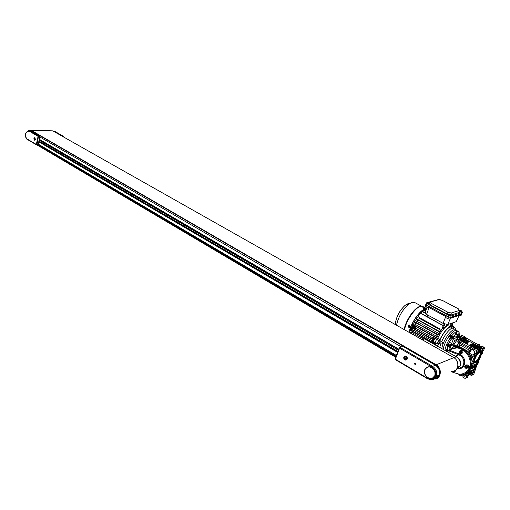 <?xml version="1.0" encoding="UTF-8"?>
<svg xmlns="http://www.w3.org/2000/svg" width="510" height="510" viewBox="0 0 510 510"><rect width="100%" height="100%" fill="white"/><g stroke="black" fill="none" stroke-linecap="round" stroke-linejoin="round"><path stroke-width="0.76" d="M406.495 359.728L406.942 359.575M403.958 357.147C403.69 358.657 404.271 359.582 405.705 359.939L407.095 358.989C407.369 357.484 406.789 356.554 405.354 356.197L403.958 357.147M407.241 359.072C407.535 357.427 406.903 356.413 405.342 356.025L403.818 357.064C403.525 358.708 404.156 359.722 405.718 360.105L407.241 359.072M404.997 356.05L404.615 356.369M415.905 364.535L415.095 363.254L414.458 363.681L415.267 364.969L415.905 364.535M432.429 378.178L434.839 375.653C435.699 370.923 433.838 368.01 429.248 366.913L427.393 367.238M424.887 369.82C424.039 374.557 425.92 377.464 430.529 378.541C432.556 378.503 433.984 377.547 434.82 375.66C435.68 370.929 433.819 368.016 429.235 366.919C427.176 366.945 425.729 367.908 424.887 369.82M434.973 375.749C435.859 370.878 433.94 367.876 429.216 366.747C427.099 366.767 425.608 367.767 424.741 369.731C423.867 374.614 425.805 377.604 430.555 378.713C432.639 378.675 434.112 377.687 434.973 375.749M427.323 367.072L424.76 369.724C423.88 374.608 425.818 377.598 430.567 378.707L432.512 378.337M402.333 346.456L399.26 347.871L399.579 348.177L395.39 359.193L427.622 378.324C431.103 379.956 433.729 379.204 435.495 376.055L436.413 376.272L439.116 375.111C438.345 377.062 436.84 378.242 434.596 378.662M435.495 376.055C436.439 372.415 435.291 369.431 432.066 367.104L399.579 348.177L400.127 347.469L432.62 366.371L435.374 365.179L402.983 346.405M435.374 365.179C438.976 367.767 440.226 371.082 439.116 375.111M432.066 367.104L432.62 366.371C436.197 368.947 437.459 372.243 436.413 376.272C435.444 378.528 433.621 379.701 430.95 379.784L427.603 378.79L430.95 379.784M406.056 359.907L406.559 359.894M405.507 356.044L405.067 356.216M406.515 358.645L406.362 357.472L405.373 356.892L404.538 357.484L404.691 358.664L405.679 359.244L406.515 358.645M405.507 356.968L405.036 357.306L405.189 358.479L406.043 358.983M405.189 358.479L404.691 358.664M405.036 357.306L404.538 357.484M478.552 361.462L478.609 362.801L477.672 363.592M477.94 362.929L477.73 363.451M462.066 352.977C462.321 351.645 461.786 350.823 460.46 350.523L459.178 351.364C458.923 352.703 459.459 353.526 460.785 353.819L462.066 352.977M461.728 353.475L462.933 352.633C463.188 351.294 462.653 350.478 461.327 350.179L460.39 350.523M467.708 367.653C467.957 366.295 467.409 365.466 466.051 365.166L464.788 366.001C464.54 367.359 465.088 368.188 466.452 368.481L467.708 367.653M467.409 368.099L468.562 367.276C468.817 365.919 468.263 365.09 466.911 364.797L465.955 365.166M451.79 371.401L453.307 372.383L454.525 371.567L454.62 370.744M454.238 372L455.392 371.184L455.468 370.228M452.676 348.572L457.285 347.699C466.127 347.546 473.815 359.219 470.073 367.347C468.888 370.12 466.95 372.064 464.272 373.167M458.809 368.131C461.008 367.882 462.564 366.735 463.482 364.682C464.623 360.321 463.106 357.032 458.943 354.807L448.755 350.842L447.009 351.517M448.755 350.842L452.293 348.712L456.495 348.011C465.343 347.858 473.031 359.55 469.289 367.691C467.345 371.93 464.062 374.123 459.44 374.27L452.727 372.262M454.117 355.521L455.672 356.133C459.854 358.371 461.371 361.686 460.224 366.072L456.354 369.418M436.203 378.216L439.276 375.048C440.442 370.279 438.766 366.773 434.239 364.522M457.629 362.686L456.424 360.13M456.38 369.387L459.918 366.206L457.61 367.194M456.386 356.853L456.335 356.777C459.816 359.167 461.027 362.266 459.982 366.078L459.918 366.206C460.951 362.349 459.727 359.206 456.252 356.777L424.626 338.952L422.165 339.736M424.014 338.984L424.766 339.029M452.179 371.905L451.592 371.484M452.599 371.331L453.218 371.688L453.9 371.05M466.376 367.78L467.09 367.302L466.962 366.346L466.121 365.868L465.407 366.346L465.534 367.302L466.376 367.78M460.747 353.124L461.454 352.639L461.333 351.683L460.498 351.218L459.784 351.709L459.912 352.659L460.747 353.124M460.594 351.275L460.345 352.486L461.078 352.894M460.345 352.486L459.912 352.659M460.218 351.537L459.784 351.709M466.204 365.912L465.961 367.117L466.72 367.544M465.961 367.117L465.534 367.302M465.834 366.161L465.407 366.346M453.199 371.235L453.575 371.452M39.55 139.689L38.932 141.487L39.525 141.423L39.863 139.874M35.388 139.326L34.75 137.732L33.991 138.51L34.623 140.11L35.388 139.326M33.921 138.471L34.616 140.225L35.451 139.37L34.757 137.611L33.921 138.471M29.657 130.522L30.893 130.796L39.825 135.921L38.244 144.623L36.816 144.891M26.373 138.554L36.325 144.438L38.084 136.336L29.255 131.204C25.965 131.21 25.009 133.658 26.373 138.554L26.603 138.962M35.088 139.153L34.61 138.242L34.368 139.364L34.769 139.6L35.088 139.153M35.011 138.49L34.941 139.357L34.368 139.364M34.865 138.695L34.285 138.682M29.854 130.522L31.645 131.236M449.52 335.535L451.599 336.676L450.304 335.962L450.139 334.745L453.377 337.257L452.007 339.443L451.688 338.997L453.065 336.804M449.692 349.478L450.311 346.602L450.03 346.443L449.763 347.323L449.839 345.589L451.369 343.306L450.904 344.263L451.554 343.651M448.054 344.052L449.629 344.926L449.284 345.78L446.671 345.295L447.015 344.441L448.054 344.052L451.318 339.067M447.723 349.822L447.589 345.468M447.786 346.22L449.718 347.297M450.311 346.602L451.184 344.422M450.03 346.443L450.904 344.263M452.007 339.443L450.655 338.43L451.93 336.339M453.141 336.912L455.379 334.477L456.189 332.45L456.622 332.297L457.381 335.185L455.379 334.477M448.315 351.007L448.36 350.338M448.998 350.701L448.041 350.166M450.929 337.735L450.834 336.995C447.55 341.706 445.587 346.156 444.924 350.344M445.721 350.791L446.805 349.312L448.156 350.313L447.793 351.211M459.472 334.331L459.465 333.865L459.217 334.19M457.566 335.248L458.605 333.859L459.631 334.42L459.937 334.866L458.885 336.708M458.662 333.884L459.363 332.966L458.318 331.455C456.769 330.964 454.608 332.373 451.841 335.676M458.911 333.559L459.465 333.865M450.834 336.995L449.131 336.058C445.855 340.763 443.891 345.213 443.241 349.395C443.783 343.147 450.974 331.723 455.054 330.588L456.628 330.537C455.073 330.04 452.906 331.443 450.139 334.745M457.617 338.595L458.184 337.62L457.476 337.231L455.691 337.888L457.623 336.294M456.839 337.014L457.84 336.332L456.488 337.594M447.015 344.441L449.629 344.926M456.552 336.861L457.891 335.427L458.037 336.441M456.954 335.338L456.189 332.45M454.034 336.141L456.01 337.225M451.369 343.306L449.393 342.204M458.286 336.575L459.631 334.42M458.809 335.274L457.776 334.713M446.747 351.371L447.831 349.885M446.989 350.765L445.963 350.185M452.217 337.677L451.184 337.11M451.688 338.997L450.655 338.43M455.462 329.9L453.645 329.823C449.552 330.945 442.368 342.357 441.839 348.604M452.204 326.84L453.396 327.484L453.702 328.816L450.196 326.84C446.397 329.097 442.897 333.642 439.697 340.457L441.666 341.553C443.126 343.096 442.808 343.912 440.697 343.995L439.505 343.332M450.177 323.71L450.987 324.15L452.861 323.519L452.427 324.755M450.693 327.108L451.216 326.68M452.886 326.668L452.523 326.489M438.619 343.23L437.778 346.315M439.62 341.171L439.697 340.457M452.772 326.068L453.868 327.203M437.58 346.201L438.217 343.855L437.025 344.065L438.485 340.355L439.888 339.615C442.96 333.355 446.288 329.039 449.865 326.68L450.987 324.15M452.058 323.079L452.861 323.519M448.086 324.411L447.621 325.463L449.865 326.68M438.485 340.355L436.522 339.258L437.65 338.366C440.71 332.112 444.038 327.815 447.621 325.463C444.038 327.815 440.71 332.112 437.65 338.366L439.888 339.615M436.522 339.258L435.062 342.962L437.025 344.065M435.757 343.351L435.349 344.945L435.757 343.351M436.738 338.844L436.566 339.233M430.491 301.965L438.957 299.587L442.425 300.441L458.35 308.818L459.51 310.405L451.248 313.006L447.678 312.133L431.543 303.539L430.491 301.965L429.069 302.953M431.543 303.539L430.223 304.923L429.445 303.737M447.678 312.133L447.021 313.892L430.223 304.923M451.248 313.006L451.044 314.874M448.564 314.268L447.021 313.892M459.51 310.405L459.924 312.209L451.325 314.944M459.848 310.507L459.421 310.284M438.39 299.574L427.692 302.487M426.519 302.819L427.144 303.762L448.991 315.448L451.146 315.97L462.315 312.394L462.06 311.706M425.219 306L427.699 307.868L428.03 307.007L446.244 316.786L445.899 317.653L447.729 318.635L449.89 319.164L450.827 318.858L451.171 317.991L460.504 314.963L460.16 315.811L461.065 315.518L461.894 313.561L450.572 317.424L461.748 313.816L462.315 312.394M448.991 315.448L448.417 316.895L450.572 317.424L448.417 316.895L426.589 305.197L448.417 316.895L447.729 318.635M425.875 304.285L426.589 305.197L425.875 304.285M422.229 311.336L422.669 310.322M409.753 332.475L410.384 329.02L409.753 332.475M412.169 324.162C414.267 319.706 416.753 316.123 419.628 313.427C416.746 316.136 414.254 319.719 412.156 324.194L412.373 324.315M420.259 312.879L421.528 311.954L420.259 312.879M461.34 310.749L460.383 310.539L461.416 310.794L462.015 311.706L460.332 311.291L459.65 310.724L460.084 310.501M462.066 311.686L459.778 311.565M409.708 325.208L410.359 326.935L408.854 327.458L408.21 325.731L409.708 325.208L408.536 326.202L409.026 327.012L409.708 326.559L409.332 325.813M408.988 325.068L409.466 324.972L410.62 326.846L409.849 327.509M409.332 326.572L408.79 326.878M409.186 326.489L409.167 326.107M409.103 326.272L408.536 326.202M428.731 302.73L427.928 302.5L427.992 302.832L428.897 303.125L428.731 302.73L429.401 303.699L427.692 303.278L427.055 302.736L427.495 302.5M429.471 303.667L427.507 303.775L426.934 303.048M461.065 315.518L461.805 313.79M445.899 317.653L445.778 316.538M460.16 315.811L459.07 315.429M429.05 307.555L428.853 308.148L427.699 307.868M459.025 315.537L456.284 321.663L447.767 324.519L443.075 323.385L426.621 314.44L425.27 312.324L426.921 307.447M447.767 324.519L450.113 319.088M445.549 317.131L443.075 323.385M426.621 314.44L428.84 308.148M425.946 310.335L425.232 310.405M440.277 299.912L439.537 299.517M439.601 299.746L440.175 299.886M438.517 299.714L438.817 299.325M423.835 309.64L424.62 310.067L426.213 309.538M443.477 323.48L442.725 325.297L443.235 325.692L419.826 312.93L418.455 316.391L417.473 317.628L419.15 318.253L419.571 317.724L418.455 316.391M442.725 325.297L427.272 316.71M433.347 339.896L432.843 339.38M414.751 327.643L415.427 327.624L415.911 326.566M415.357 326.26L413.973 326.464L413.508 327.681L414.706 327.618M425.659 311.17L423.498 310.29L425.576 311.419M421.955 311.196L420.992 313.274M426.201 313.784L421.757 311.368M436.732 338.863L435.145 342.726M422.242 311.336L422.682 310.316M434.66 342.663L434.239 344.32M436.318 339.073L434.781 338.213L433.328 341.917L434.858 342.777M432.537 339.443L431.817 340.992L433.347 341.853M434.781 338.213L433.283 337.25L433.768 336.523M436.107 337.448L437.612 338.385M447.627 325.444L446.964 325.087L443.305 328.414L441.883 329.109L436.515 337.773M446.964 325.087L447.225 324.392M426.277 309.353L425.665 309.022M424.62 310.067L425.742 310.934M436.758 337.269L435.642 337.569L412.316 324.564L413.725 323.748L414.585 322.103M437.089 334.573L413.737 321.631L415.363 320.758L416.389 319.158M413.973 326.464L411.564 325.246M410.161 328.893L410.894 329.307L412.29 325.648M410.894 329.307L412.558 330.168L414.509 330.359L414.738 329.524M423.829 339.042L410.939 332.016L411.175 330.748M433.162 343.128L433.054 343.651M434.443 342.548L433.404 343.268L434.584 342.93M432.295 339.762L432.996 340.151L432.735 340.808L433.551 341.267M414.203 328.472L414.891 328.861M413.489 330.257L431.957 340.629M414.534 329.001L416.058 328.408L432.474 337.588L432.25 338.156L430.842 338.551L414.407 329.339L414.534 329.001L430.975 338.213L430.842 338.551M433.283 337.25L432.799 338.481L433.494 338.869L433.755 338.219L434.577 338.678M412.316 324.564L435.636 337.569L437.025 336.715L435.871 335.835L415.318 324.405L416.09 322.938M436.656 334.35L435.871 335.835M438.351 334.248L437.102 334.592L438.696 333.667L437.561 332.794L438.485 331.347M440.385 331.086L438.817 331.532L440.831 330.467L439.747 329.575L440.168 329.033L419.571 317.724M443.235 325.692L441.807 329.199L440.168 329.033M443.407 325.488L441.883 329.109M424.53 310.278L425.844 310.635M413.508 327.681L412.832 327.305L413.081 326.661L412.195 326.164L412.411 325.59M410.996 329.288L411.984 328.472M423.498 310.29L422.93 311.712M438.804 331.506L415.427 318.623L417.473 317.628M415.363 320.758L416.982 321.408L417.894 319.987M413.725 323.748L415.318 324.405M412.558 330.168L413.023 328.95L414.808 328.893M411.213 328.72L412.106 329.218L412.348 328.574L413.023 328.95M411.309 329.46L410.167 330.18L433.385 343.243M412.533 332.673L412.717 331.615M410.939 332.016L409.53 332.59M432.735 340.808L433.487 340.54M422.095 339.596L409.606 332.533M433.564 342.924L410.327 329.842M432.996 340.151L433.334 340.03M413.929 328.714L414.318 327.7L413.929 328.714L414.267 328.912M432.474 337.588L430.975 338.213M433.882 338.736L433.494 338.869M412.469 324.226L435.801 337.225M437.261 334.248L413.897 321.294M416.982 321.408L437.561 332.794M419.15 318.253L439.747 329.575M413.776 328.925L412.348 328.574M414.738 302.526L412.093 302.277L408.389 304.387C402.371 309.952 398.406 316.895 396.474 325.208M404.162 329.556C405.507 320.924 414.114 308.078 419.532 306.542L421.343 306.293M404.551 329.779C406.03 320.975 414.706 308.11 420.17 306.555L423.121 306.688M409.135 332.367C410.678 323.365 419.692 310.176 425.085 308.945L426.475 308.767M424.129 308.722L422.949 308.091M409.243 332.431C410.69 323.57 419.641 310.392 424.996 309.175L426.398 308.996M433.347 339.94L433.997 338.608M433.761 340.693L433.468 339.59L434.163 338.487L434.565 338.71M433.468 339.59L434.061 339.921M424.671 307.415L423.842 307.167L423.899 307.498L424.792 307.785L424.734 307.453L425.283 308.346L423.612 307.938L422.988 307.402L423.434 307.167M425.353 308.314L425.098 308.83L422.873 307.702M448.602 314.077L450.107 314.134L449.335 314.026L449.552 314.338L450.477 314.638L450.394 314.281L450.993 315.218L449.265 314.798L448.583 314.224L449.049 313.981M451.044 315.199L450.795 315.722L448.462 314.53M413.865 328.74L414.197 327.662M432.952 338.563L432.697 339.175M432.92 338.544L432.678 339.112M439.276 343.402L438.045 342.911L438.071 342.095L439.161 340.916M439.671 342.918L440.009 342.057L439.442 342.784M412.992 327.394L412.666 328.472M412.896 327.344L412.488 328.529M412.475 327.828L411.895 327.503L412.584 326.425L413.068 326.693M412.316 328.663L411.831 328.389L411.895 327.503M412.424 326.547L411.793 327.809M450.897 326.425L451.917 324.558M452.102 326.362L452.612 325.546L452.102 326.362M473.388 366.913L474.032 365.664L473.363 366.856M474.019 366.084L473.197 367.206M472.56 367.506L473.363 365.957L473.165 366.83M472.713 367.187L472.917 366.569M473.165 366.25L472.732 367.022M471.916 367.538L472.292 366.403M471.744 367.85L472.725 366.225L471.973 367.544L472.286 366.422M472.311 366.435L471.533 367.742L471.846 366.594M471.489 367.748L471.839 366.613M471.297 368.041L471.871 366.633M474.447 366.671L475.25 365.122M474.944 365.982L474.619 366.365M475.683 361.851C478.616 360.774 482.811 350.644 479.7 352.11L479.642 352.142C476.646 354.654 474.969 357.733 474.625 361.367L475.683 361.851M474.657 361.488L475.46 361.52C477.889 360.666 481.829 352.295 479.91 352.04M473.631 361.756L474.274 360.411L473.631 361.756M478.692 359.569L479.33 358.243L478.692 359.569M479.904 351.632L480.541 350.287L479.904 351.632M463.188 375.991L461.697 375.602L460.804 375.972L461.442 374.416L462.334 374.047L461.697 375.602M463.373 375.526L462.736 377.088L464.942 378.356L465.751 378.12L466.663 375.921L465.069 375.009L464.572 376.214L463.373 375.526L464.304 374.92L462.334 374.047M471.52 349.79L472.171 348.196L471.106 347.61L470.456 349.197L471.52 349.79L472.4 349.458L473.905 349.854M472.171 348.196L473.05 347.871L475.052 348.732L474.141 349.28L473.484 350.874L474.708 351.543L474.198 352.773L475.817 353.672L476.742 351.422L476.391 350.517L474.141 349.28M455.908 341.171L456.539 339.596L454.359 338.391L453.556 338.653L451.497 343.797L453.058 344.671L454.722 340.521L455.908 341.171L456.801 340.865L458.235 341.222M456.539 339.596L457.438 339.29L459.395 340.125L458.464 340.654L457.827 342.229L470.456 349.197M475.817 353.672L476.793 353.309L474.6 356.637L476.053 356.025L473.108 362.54L474.217 361.545L474.683 362.489L475.447 362.419L478.074 359.881L478.38 360.334L480.956 353.959L482.371 353.36L482.817 352.289L481.963 351.823M477.889 359.773L476.149 361.577M476.958 347.361L476.378 347.482M476.946 349.21L478.208 347.998M473.956 369.31L477.156 361.807L472.591 363.751L471.948 364.618L469.372 371.318L473.956 369.31M469.308 370.866L469.359 371.312M477.13 361.8L472.534 363.719L471.954 364.44M470.928 348.043L459.331 341.662L461.231 340.578L459.331 341.662L458.872 342.809M459.51 341.228L458.464 340.654M470.953 344.683L471.406 344.008L477.851 347.361L478.609 347.049L476.283 345.78L478.82 346.966L479.476 346.704L465.522 339.322L467.44 338.238L463.609 337.174M479.572 346.041L479.98 345.06L478.922 344.486L477.15 345.436M461.129 340.98L472.311 347.125M467.268 338.659L478.227 344.76M458.12 341.496L456.934 340.839M473.662 350.453L472.081 349.579M471.469 349.758L469.264 353.143L473.159 355.304M482.817 352.289L481.873 352.646L482.766 350.778L483.582 350.44L484.5 348.228L482.862 348.904L481.115 353.124L480.477 351.435L480.962 349.509L476.671 354.992L478.425 350.727L476.742 351.422M460.575 350.376L461.327 350.179M463.15 373.645L465.324 374.895M460.218 374.244L459.759 375.373L460.804 375.972M469.506 372.083L473.694 370.203L471.546 375.405L473.605 374.531L474.504 372.357L473.669 371.879M469.837 374.78L471.546 375.405L470.711 374.385M484.5 348.228L484.156 347.335L481.924 346.124L481.07 346.437L479.1 345.614M464.113 337.607L464.502 336.638L462.34 335.459L458.675 336.791M478.425 350.727L478.074 349.828L476.391 350.517M478.074 349.828L472.802 346.934L471.106 347.61M461.231 340.578L456.093 337.754L454.359 338.391M479.98 345.06L479.183 345.41M477.252 353.577L480.477 349.363L482.683 348.457L477.271 345.149M482.511 348.011L484.156 347.335M464.502 336.638L463.692 336.963M465.522 339.322L465.764 338.869L460.651 336.077L462.34 335.459M465.764 338.869L467.44 338.238M465.911 351.339L466.044 350.778M466.491 351.9L467.096 351.651L469.264 353.143M471.1 349.56L468.977 352.697M460.453 343.549L458.63 346.06M458.375 346.519L467.613 351.645L467.785 351.211L458.547 346.092L458.254 346.743L461.614 348.623M467.613 351.645L469.806 350.395L460.594 345.302L458.547 346.092M466.318 373.441L466.121 373.932L464.572 373.046M466.153 374.448L466.121 373.932M466.695 373.651L465.069 375.009M466.663 375.921L467.517 375.532L468.409 373.671L467.421 374.072L465.828 373.154L466.255 372.115L467.861 373.001L467.829 372.485L466.663 371.822M451.401 349.101L451.866 347.954L452.861 348.515M456.329 341.024L453.823 344.913L452.95 345.244L453.058 344.671M452.835 345.703L452.65 345.99L452.778 345.672L456.775 347.897M452.153 347.233L453.945 348.228M453.09 344.9L451.815 344.186L451.375 345.276L450.808 344.964L450.311 346.201L450.719 346.921M450.311 346.201L450.878 346.519L449.284 350.497M459.032 342.847L456.781 346.315L458.254 346.743M456.781 346.315L453.817 344.919M453.823 344.913L456.526 346.417L456.093 346.583L453.39 345.079M457.368 347.705L452.95 345.244M462.283 338.761L462.493 338.238L461.799 338.5M461.123 340.042L461.263 339.698L460.402 339.226L460.218 339.545M460.402 339.226L459.72 339.271L461.792 340.61L459.204 339.469M461.085 338.111L462.666 337.524L460.964 336.594L459.382 337.18M458.49 339.073L459.892 338.557L466.746 342.58L460.504 338.978M460.186 337.614L460.964 336.594L460.256 336.211L460.651 336.077M458.184 337.62L456.781 338.136M462.455 338.933L463.781 339.858L462.392 338.825L461.773 339.054L457.221 336.562M462.666 337.524L463.373 337.907L462.704 338.162L464.98 339.405L462.493 338.238M455.538 347.208L455.353 347.495L452.65 345.99M453.486 348.336L452.038 347.527M455.353 347.495L455.13 348.056M459.975 374.257L459.733 374.856L458.656 374.238M459.759 375.373L459.733 374.856M471.546 375.405L470.08 374.569M465.751 378.12L467.46 377.343L469.563 372.236L469.391 371.79L467.829 372.485L469.347 368.806M471.948 375.29L473.866 369.782L475.39 369.1L481.803 353.602M473.694 370.203L473.866 369.782M470.328 358.275L471.737 359.059L470.908 361.067M474.325 356.7L472.98 355.738L474.6 356.637L470.596 365.766M467.944 353.583L472.859 356.318L473.006 355.967M468.543 354.45L472.681 356.751L471.916 358.626L470.112 357.618M451.815 344.186L451.497 343.797M456.093 337.754L453.556 338.653M482.862 348.904L482.683 348.457L481.121 352.238M478.252 350.281L480.7 349.363M475.059 362.533L472.234 363.757L468.881 371.898L474.478 369.393L477.813 361.335L475.887 362.17M479.266 357.325L480.669 354.029M474.581 362.431L474.007 361.851M473.082 362.527L475.556 356.235M475.39 348.356L473.35 346.953L475.9 348.151L476.665 347.839L474.332 346.558L476.875 347.756L477.64 347.444L471.195 344.091M477.883 349.72L481.956 348.056L480.203 347.1L476.123 348.757M472.98 355.738L473.427 354.654L475.078 353.264M469.481 356.127L472.298 357.695M452.134 347.488L453.6 348.304M462.353 339.08L462.117 339.666M466.93 344.173L467.734 342.197L463.781 339.858M467.077 344.25L467.734 342.197M463.992 339.775L467.944 342.114M469.965 345.072L470.424 344.39L474.357 346.551M474.332 346.558L470.214 344.473M466.255 343.797L466.746 342.58M466.401 343.88L466.962 342.497M479.145 348.515L480.203 347.1L479.476 346.704M465.649 339.15L463.373 337.907L463.042 338.347M467.523 343.166L468.645 341.579L464.769 339.488M475.046 355.553L473.427 354.654M469.563 372.236L467.861 373.001L467.421 374.072M474.504 372.357L473.529 372.74L475.696 369.482L474.039 370.228M475.39 369.1L475.696 369.482M481.956 348.056L482.683 348.457M472.222 344.454L472.668 343.785L476.308 345.767M476.283 345.78L472.464 343.861M467.766 343.3L468.435 341.662M464.98 339.405L468.645 341.579M469.327 345.487L469.723 344.938L473.376 346.94M473.35 346.953L469.512 345.021M465.279 343.262L465.471 342.803L461.792 340.61M465.426 343.345L465.471 342.803M462.009 340.527L465.681 342.72M456.201 347.578L456.036 348.005M465.088 350.644L465.502 350.478M458.821 342.784L456.093 346.583M462.392 338.825L457.84 336.332M451.643 343.982L450.808 344.964M461.773 339.054L461.454 339.411M461.263 339.698L461.072 340.017M469.984 374.595L470.908 374.295L472.343 370.808M470.698 374.391L472.139 370.904M471.367 371.248L469.927 374.735L471.157 371.344M469.002 375.041L469.716 374.831M468.25 375.424L468.945 375.181L470.386 371.688M468.735 375.277L470.175 371.784M467.785 351.211L469.806 350.395M457.438 339.29L456.801 340.865M473.05 347.871L472.4 349.458M468.958 371.72L474.338 369.31L477.596 361.431M470.775 347.826L470.303 348.98M459.765 341.764L459.3 342.911M476.314 363.687L474.504 367.582L470.233 369.221L472.088 365.562L476.346 363.7L471.865 365.842M470.864 367.92L471.839 365.829M470.959 368.022L470.551 368.564M470.182 369.469L470.52 368.551M474.357 365.746L473.714 367.449L474.243 365.766M473.93 367.028L474.606 365.479M472.139 367.646L472.757 366.244M472.7 367.002L472.885 366.556M473.133 366.811L473.35 366.378M473.318 366.365L473.356 365.957M473.988 366.065L474.019 365.664M475.6 361.724L475.741 361.373M476.059 361.641L476.365 360.895M427.737 360.748L428.132 360.595M51.886 130.821L31.416 130.458L436.19 364.79C442.654 368.456 441.099 379.491 434.22 378.981M29.376 130.509L31.416 130.458M395.766 357.057L37.236 144.923M38.065 144.91L395.989 356.471M53.078 131.044L453.823 357.637C460.147 361.137 458.611 371.815 451.873 371.363M395.696 357.242L36.962 144.923M30.3 130.528L31.359 130.751L436.024 365.166C441.093 370.088 441.22 374.404 436.413 378.127M453.823 357.637L436.19 364.79M427.546 378.694L395.39 359.658L395.078 358.881L395.39 359.658L427.59 378.783M402.696 346.322L399.26 347.871L395.078 358.881L399.279 347.916M427.622 378.324L427.603 378.79M453.881 357.669L456.335 356.777L424.709 338.952L421.98 339.634M449.578 350.268L459.376 354.08L458.943 354.807L455.672 356.133M459.376 354.08C467.179 356.7 466.051 369.75 458.139 368.66M28.407 130.503L30.893 130.796M29.255 131.204L29.733 130.764L38.569 135.896L36.988 144.611L38.244 144.623M36.988 144.611L36.688 144.916L36.325 144.438L36.988 144.611M39.825 135.921L38.084 136.336L40.009 136.533M63.795 137.107L63.629 136.431L54.787 131.44L53.55 131.166M62.564 136.406L63.75 136.457L54.908 131.465L53.722 131.408M63.992 136.967L63.75 136.457L63.992 136.967L63.654 137.024M53.276 131.159L55.016 131.567M452.166 327.904C448.373 330.18 444.873 334.726 441.666 341.553M440.697 343.995L439.735 347.418M454.78 327.694L453.396 327.484M451.146 315.97L449.89 319.164M427.144 303.762L425.933 306.918M462.015 311.706L461.582 311.113M460.447 310.513L459.771 310.526M460.772 310.928L460.893 310.609M408.905 326.948L408.854 327.458M409.23 326.63L409.555 326.528M409.205 326.432L408.88 326.54M409.16 326.304L408.835 326.406M427.195 302.526L427.858 302.513M428.967 303.106L429.401 303.699M428.304 302.602L428.177 302.934M443.305 328.414L444.841 323.812M438.976 331.188L415.58 318.285M428.457 315.441L427.762 317.144M408.249 303.52L405.208 305.248C399.776 310.392 396.487 316.493 395.333 323.544L395.301 324.545M395.55 324.691L395.55 324.303M424.046 307.575L423.612 307.938M424.09 307.6L424.212 307.269M449.265 314.798L449.782 314.179M449.858 314.096L449.724 314.428M440.162 342.369C439.461 343.491 439.167 343.6 439.269 342.694C439.964 341.579 440.264 341.47 440.162 342.369L439.027 343.459L439.053 342.643L440.226 341.706M451.879 326.961L452.67 324.966L452.912 325.214M452.752 325.189C453.039 325.584 452.81 326.151 452.077 326.891C451.79 326.496 452.019 325.928 452.752 325.189M467.517 375.532L465.923 374.62M475.887 355.196L474.274 354.303M430.517 362.336L431.154 362.699M38.346 144.177L396.385 355.438M38.856 141.818L397.545 352.372M39.219 141.487L397.787 351.741M397.896 351.46L39.525 141.423L397.883 351.492M39.729 140.492L398.355 350.255M39.353 139.542L398.673 349.401M39.397 139.351L398.769 349.152M39.914 136.986L401.274 346.851M428.47 360.914L430.319 361.985M415.752 364.778L415.267 364.969M406.215 359.92L405.718 360.105M405.686 356.076L405.354 356.197M466.051 365.166L466.911 364.797M457.285 347.699L456.495 348.011M433.468 363.687L433.079 363.847M26.373 138.835C24.512 134.806 25.392 132.033 29.013 130.503L30.173 130.534M36.739 144.916L37.944 144.936M36.452 144.846L26.469 138.93M30.37 130.541L30.753 130.547M455.226 329.772L458.318 331.455M457.891 335.427L457.368 335.147M456.495 330.461L454.576 327.586L452.612 326.521M461.894 313.561L462.372 312.369M425.13 306.229L426.341 303.087M461.129 310.647L459.663 310.59M409.517 326.515L409.192 326.623M427.068 302.596L428.553 302.647M427.055 302.736L426.864 303.227M440.621 300.001L440.066 299.561M438.415 299.415L439.862 299.466M433.398 343.262L410.167 330.18M437.102 334.592L413.737 321.631M438.817 331.525L415.427 318.623M427.323 316.723L420.004 312.738M427.884 315.129L427.195 316.653M425.914 313.331L421.936 311.176M408.389 304.387L405.208 305.248C399.693 310.341 396.404 316.436 395.333 323.544L395.677 324.762M414.375 302.334L421.7 306.274M422.764 306.491L424.052 307.192M425.155 307.785L426.551 308.537M419.532 306.542L420.17 306.555M422.988 307.402L422.803 307.881M423.007 307.256L424.467 307.313M448.583 314.224L448.386 314.721M413.75 328.733L412.514 328.038M439.135 340.903L440.117 341.451L440.175 342.344M432.754 339.386L433.372 339.73M451.822 324.43L452.81 324.966C453.173 325.259 452.912 325.922 452.038 326.942M450.757 326.432L451.72 326.955M479.011 358.065L478.673 357.873M476.869 347.265L477.385 347.546M478.182 347.986L479.872 348.91M478.195 359.352L477.851 359.161M38.205 144.751L396.098 356.197M39.346 139.568L398.661 349.446M52.434 130.834L30.772 130.241"/></g></svg>
